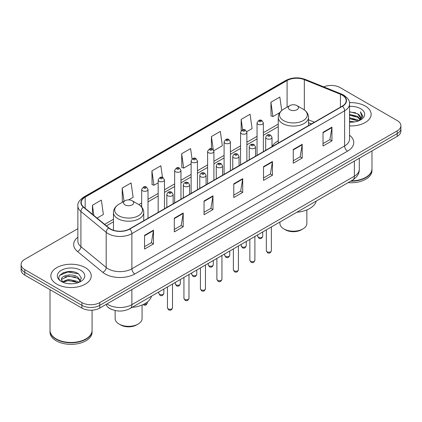 <?xml version="1.0" encoding="UTF-8"?>
<svg xmlns="http://www.w3.org/2000/svg" width="422" height="422" viewBox="0 0 422 422"><rect width="100%" height="100%" fill="white"/><g stroke="black" fill="none" stroke-linecap="round" stroke-linejoin="round"><path stroke-width="0.63" d="M278.251 140.816A22.297 12.871 0 0 0 272.011 146.624M311.415 123.92L308.535 122.76M111.867 309.505A12.618 7.285 180 0 1 108.312 307.538L107.737 307.058A8.414 5.628 129.5 0 1 106.27 304.32M72.732 271.715A16.827 9.717 0 0 0 62.883 272.886M77.87 228.671L24.798 259.314A12.618 7.285 0 0 0 21.1 264.467L21.1 269.959A12.618 7.285 0 0 0 24.798 275.112L81.905 308.086A12.618 7.285 0 0 0 99.756 308.086L397.202 136.353A12.618 7.285 0 0 0 400.9 131.2L400.9 128.452A12.618 7.285 0 0 1 397.202 133.605A12.618 7.285 0 0 0 400.9 128.452L400.9 125.709A12.618 7.285 0 0 0 397.202 120.555L340.095 87.581A12.618 7.285 0 0 0 323.711 86.858M21.1 264.467A12.618 7.285 0 0 0 24.798 269.616L81.905 302.59A12.618 7.285 0 0 0 99.756 302.59L99.756 305.338L397.202 133.605L99.756 305.338A12.618 7.285 0 0 1 81.905 305.338A12.618 7.285 0 0 0 99.756 305.338L99.756 308.086M24.798 269.616L24.798 272.364L81.905 305.338L24.798 272.364A12.618 7.285 0 0 1 21.1 267.21A12.618 7.285 0 0 0 24.798 272.364L24.798 275.112M365.23 106.043A20.193 11.658 0 0 0 349.448 102.662A20.193 11.658 0 0 1 365.23 106.043A20.193 11.658 0 0 1 371.144 114.288A20.193 11.658 0 0 0 365.23 106.043M85.328 267.643A20.193 11.658 0 0 0 63.321 265.116A20.193 11.658 0 0 0 50.856 275.888A20.193 11.658 0 0 0 56.77 284.127A20.193 11.658 0 0 0 78.777 286.654A20.193 11.658 0 0 0 91.242 275.888A20.193 11.658 0 0 0 85.328 267.643A20.193 11.658 0 0 0 63.321 265.116A20.193 11.658 0 0 0 50.856 275.888A20.193 11.658 0 0 0 56.77 284.127A20.193 11.658 0 0 0 78.777 286.654A20.193 11.658 0 0 0 91.242 275.888A20.193 11.658 0 0 0 85.328 267.643M342.237 95.14A13.462 7.77 180 0 1 346.177 100.631A13.462 7.77 180 0 1 342.237 106.128L129.501 228.951A13.462 7.77 180 0 1 108.955 227.912L83.672 207.065A13.462 7.77 180 0 1 81.235 202.607A13.462 7.77 180 0 1 85.175 197.111L287.087 80.539A13.462 7.77 180 0 1 304.331 79.668L340.438 94.264A13.462 7.77 180 0 1 342.237 95.14M342.474 94.997A13.799 7.965 0 0 0 340.633 94.106L304.52 79.51A13.799 7.965 0 0 0 286.849 80.402L84.938 196.974A13.799 7.965 0 0 0 83.392 207.176L108.676 228.022A13.799 7.965 0 0 0 129.739 229.088L342.474 106.265A13.799 7.965 0 0 0 342.474 94.997M144.551 235.339L144.551 249.08L153.471 243.927L153.471 230.185L144.551 235.339M144.551 246.638L151.424 242.671L153.439 230.644A3.365 1.941 -120 0 0 153.471 230.185M151.361 242.708L153.471 243.927M174.297 218.169L174.297 231.905L183.217 226.751L183.217 213.015L174.297 218.169M174.297 229.468L181.17 225.501L183.18 213.469A3.365 1.941 -120 0 0 183.217 213.015M181.107 225.533L183.217 226.751M204.042 200.993L204.042 214.729L212.962 209.581L212.962 195.84L204.042 200.993M204.042 212.292L210.91 208.326L212.925 196.299A3.365 1.941 -120 0 0 212.962 195.84M210.852 208.362L212.962 209.581M323.02 132.302L323.02 146.038L331.945 140.89L331.945 127.149L323.02 132.302M323.02 143.601L329.893 139.635L331.908 127.608A3.365 1.941 -120 0 0 331.945 127.149M329.83 139.666L331.945 140.89M293.274 149.472L293.274 163.214L302.199 158.06L302.199 144.324L293.274 149.472M293.274 160.777L300.147 156.805L302.163 144.778A3.365 1.941 -120 0 0 302.199 144.324M300.089 156.842L302.199 158.06M263.528 166.648L263.528 180.384L272.454 175.235L272.454 161.494L263.528 166.648M263.528 177.947L270.402 173.98L272.417 161.953A3.365 1.941 -120 0 0 272.454 161.494M270.344 174.017L272.454 175.235M233.783 183.818L233.783 197.559L242.708 192.406L242.708 178.67L233.783 183.818M233.783 195.122L240.656 191.155L242.671 179.123A3.365 1.941 -120 0 0 242.708 178.67M240.598 191.187L242.708 192.406M349.543 125.914A20.193 11.658 0 0 0 371.144 114.288A20.193 11.658 0 0 1 349.543 125.914M99.756 302.59L397.202 130.857A12.618 7.285 0 0 0 400.9 125.709M128.589 199.896L133.12 197.28L131.105 182.926L122.18 188.08L122.327 201.737M97.055 218.1L103.374 214.455L101.359 200.102L92.434 205.25L92.434 214.292M213.806 150.696L222.352 145.764L220.342 131.406L211.417 136.559L211.417 148.776M246.764 131.669L252.098 128.589L250.082 114.235L241.162 119.389L241.162 130.788M281.717 110.506L279.828 97.06L270.908 102.214L271.051 115.871M162.491 177.44L160.851 165.756L151.925 170.905L152.068 184.562M192.057 158.999L190.596 148.581L181.671 153.735L181.813 167.386M181.671 153.735L183.686 168.088L191.129 163.789M183.686 168.088L181.671 167.334M211.417 136.559L213.268 149.757M241.162 119.389L242.629 129.849M270.908 102.214L272.923 116.567L279.77 112.611M272.923 116.567L270.908 115.813M151.925 170.905L153.94 185.258L158.171 182.821M153.94 185.258L151.925 184.509M122.939 201.964L122.18 201.679M122.18 188.08L124.042 201.326M92.434 205.25L93.869 215.478M351.204 180.869A21.031 12.143 0 0 0 365.821 177.314A21.031 12.143 0 0 0 371.982 168.726L371.982 150.912M351.12 180.917A20.82 12.022 0 0 0 365.674 177.398A20.82 12.022 0 0 0 365.747 177.356M350.613 181.212A21.031 12.143 0 0 0 371.982 169.069A21.031 12.143 0 0 0 371.982 168.895M348.124 182.647A21.031 12.143 0 0 0 371.982 170.615L371.982 169.069M349.543 121.219L354.67 121.905M349.543 122.079L351.916 122.185M349.543 117.785L357.677 119.848L358.837 120.766M349.543 118.645L358.136 121.03M349.543 114.351L357.677 116.414L360.13 119.152M349.543 115.211L357.677 117.274L359.913 119.558M358.89 120.745A9.511 5.491 0 0 0 360.462 117.722A9.511 5.491 0 0 0 357.677 113.84L360.451 117.928M349.543 122.164A13.715 7.918 0 0 0 360.646 119.885A13.715 7.918 0 0 0 360.646 108.686A13.715 7.918 0 0 0 349.543 106.407M357.677 113.84L349.543 111.735M359.818 120.328L362.646 116.709L362.735 115.86L360.377 111.777L361.754 116.345L359.038 120.681M360.377 111.777L362.73 116.029M349.543 111.967L355.651 112.785M349.543 115.401L355.366 116.134M349.543 118.835L355.366 119.568M279.934 222.019L279.934 223.423A13.462 7.77 0 0 0 283.874 228.919L285.362 229.779A11.357 6.557 0 0 0 301.424 229.779L302.912 228.919A13.462 7.77 0 0 0 306.857 223.423L306.857 209.903M285.362 229.779L283.874 228.919A13.462 7.77 0 0 0 302.912 228.919M289.824 109.736A5.048 2.912 0 0 0 296.961 109.736A5.048 2.912 0 0 0 296.961 105.611L303.228 109.229A13.91 8.034 0 0 0 303.228 109.229A13.91 8.034 0 0 1 303.228 120.592A13.91 8.034 0 0 1 283.558 120.592A13.91 8.034 0 0 1 283.558 109.229C280.129 111.266 278.362 113.972 278.251 117.342A15.145 8.741 0 0 0 282.687 123.525A15.145 8.741 0 0 0 299.187 125.418A15.145 8.741 0 0 0 308.535 117.342C308.424 113.972 306.657 111.266 303.233 109.229L296.961 105.611A5.048 2.912 0 0 0 289.824 105.611A5.048 2.912 0 0 0 289.824 109.736M296.861 212.245A23.136 13.356 0 0 0 316.268 201.041M115.143 310.529L115.143 318.563A13.462 7.77 0 0 0 119.088 324.059L120.576 324.914A11.357 6.557 0 0 0 136.638 324.914L138.126 324.059A13.462 7.77 0 0 0 142.066 318.563L142.066 305.037M120.576 324.914L119.088 324.059A13.462 7.77 0 0 0 138.126 324.059M125.039 204.876A5.048 2.912 0 0 0 132.176 204.876A5.048 2.912 0 0 0 132.176 200.751L138.442 204.369A13.91 8.034 0 0 1 138.442 215.732A13.91 8.034 0 0 1 118.772 215.732A13.91 8.034 0 0 1 118.767 204.369C115.343 206.405 113.576 209.106 113.465 212.477A15.145 8.741 0 0 0 117.896 218.659A15.145 8.741 0 0 0 134.402 220.558A15.145 8.741 0 0 0 143.749 212.477C143.638 209.106 141.871 206.405 138.442 204.369L132.176 200.751A5.048 2.912 0 0 0 125.039 200.751A5.048 2.912 0 0 0 125.039 204.876M132.075 307.38A23.136 13.356 0 0 0 151.482 296.181M85.845 338.956A20.82 12.022 0 0 1 85.771 338.998A20.82 12.022 0 0 1 56.326 338.998L56.179 338.913A21.031 12.143 0 0 0 85.924 338.913A21.031 12.143 0 0 0 92.08 330.326L92.08 310.181M50.018 330.495A21.031 12.143 0 0 0 50.018 330.669A21.031 12.143 0 0 0 56.179 339.256A21.031 12.143 0 0 0 79.099 341.889A21.031 12.143 0 0 0 92.08 330.669A21.031 12.143 0 0 0 92.08 330.495M50.018 330.669L50.018 332.214A21.031 12.143 0 0 0 56.179 340.802A21.031 12.143 0 0 0 79.099 343.434A21.031 12.143 0 0 0 92.08 332.214L92.08 330.669M68.754 283.695L71.956 283.784M62.461 281.68L68.591 279.343L77.775 281.49L78.888 282.387M63.026 282.265L68.591 280.435L77.975 282.719M62.561 282.107L61.575 279.802A9.511 5.491 0 0 0 63.11 282.344M80.507 280.904L77.775 277.127C72.067 272.87 60.32 275.497 61.575 279.802L61.538 279.38M61.601 279.934L61.865 279.227L68.591 276.072L77.775 278.219L80.291 281.184M79.209 282.249L81.362 278.029L78.64 273.936C69.018 267.015 51.917 276.13 61.791 281.722L62.282 282.023M80.75 270.286A13.715 7.918 0 0 0 61.354 270.286A13.715 7.918 0 0 0 61.354 281.485A13.715 7.918 0 0 0 80.75 281.485A13.715 7.918 0 0 0 80.75 270.286M50.018 289.671L50.018 330.326A21.031 12.143 0 0 0 56.179 338.913L56.326 338.998M59.787 275.313L67.842 272.005L78.455 273.809M64.819 276.916L67.842 276.368L75.417 277.017M64.819 281.279L67.842 280.73L75.417 281.379M106.951 303.93A16.827 9.717 0 0 0 108.085 304.652A16.827 9.717 0 0 0 131.88 304.652L354.369 176.196A16.827 9.717 0 0 0 359.301 169.327C359.423 173.5 357.197 177.076 352.628 180.046L130.134 308.503A8.414 4.858 60 0 0 131.88 304.652L131.88 289.539M354.369 161.083L354.369 176.196A8.414 4.858 60 0 1 352.628 180.046M397.202 136.353L397.202 130.857M81.905 308.086L81.905 302.59M349.543 135.251A21.031 12.143 180 0 1 347.591 151.123L134.855 273.947A4.204 2.426 60 0 1 131.88 268.793L344.616 145.97A16.827 9.717 0 0 0 349.543 139.102L349.543 103.928A16.827 9.717 180 0 1 344.616 110.801A4.204 2.426 -120 0 0 342.474 106.265M134.855 273.947A21.031 12.143 180 0 1 105.11 273.947A21.031 12.143 180 0 1 102.752 272.322L77.469 251.475A21.031 12.143 180 0 1 77.87 237.222M108.085 268.793A16.827 9.717 0 0 0 131.88 268.793L131.88 233.619A16.827 9.717 180 0 1 106.196 232.327L80.913 211.475A16.827 9.717 180 0 1 77.87 205.904L77.87 241.078A16.827 9.717 0 0 0 80.913 246.648L106.196 267.495A16.827 9.717 0 0 0 108.085 268.793M349.543 103.928C350.102 101.301 348.171 98.368 343.745 95.135L341.53 94.064A4.204 1.968 112 0 0 340.633 94.106M341.53 94.064L305.422 79.463C298.454 76.999 291.839 77.358 285.578 80.539A4.204 2.426 60 0 1 286.849 80.402M84.938 196.974A4.204 2.426 -120 0 0 83.667 197.111C79.304 200.25 77.368 203.182 77.87 205.904M83.392 207.176A4.204 2.812 129.5 0 0 80.913 211.475L80.913 246.648A4.204 2.812 -50.5 0 1 77.469 251.475M305.422 79.463A4.204 1.968 112 0 0 304.52 79.51M108.676 228.022A4.204 2.812 129.5 0 0 106.196 232.327L106.196 267.495A4.204 2.812 -50.5 0 1 102.752 272.322M129.739 229.088A4.204 2.426 60 0 1 131.88 233.619L344.616 110.801L344.616 145.97A4.204 2.426 60 0 0 347.591 151.123M85.175 197.111L85.175 208.31M340.438 94.264L340.438 107.167M304.331 79.668L304.331 109.936M314.39 122.206L308.535 119.837M287.087 80.539L287.087 107.193M278.251 124.11L263.354 132.714M257.045 136.353L246.875 142.225M240.566 145.87L230.396 151.741M224.087 155.38L213.917 161.251M207.608 164.897L197.438 170.768M191.129 174.413L180.959 180.284M174.65 183.923L164.48 189.794M158.171 193.44L148.001 199.311M141.692 202.95L138.833 204.601M113.465 219.25L104.63 224.351M233.783 184.256L242.671 179.123M263.528 167.08L272.417 161.953M293.274 149.91L302.163 144.778M323.02 132.735L331.908 127.608M204.042 201.431L212.925 196.299M174.297 218.601L183.18 213.469M144.551 235.777L153.439 230.644M271.378 250.747C270.549 253.015 269.257 253.68 267.506 252.736L266.329 250.747A2.521 1.456 0 0 0 267.068 251.776A2.521 1.456 0 0 0 269.822 252.092A2.521 1.456 0 0 0 271.378 250.747L271.378 226.957M266.625 138.69A3.154 1.82 180 0 1 265.696 137.403C266.504 134.813 268.155 134.064 270.65 135.151L272.011 137.403A3.154 1.82 180 0 1 270.059 139.086A3.154 1.82 180 0 1 266.625 138.69M269.6 135.256A1.05 0.607 0 0 0 268.112 135.256A1.05 0.607 0 0 0 268.112 136.111A1.05 0.607 0 0 0 269.6 136.111A1.05 0.607 0 0 0 269.6 135.256M254.899 260.258C254.07 262.526 252.778 263.191 251.027 262.252L249.85 260.258A2.521 1.456 0 0 0 250.589 261.287A2.521 1.456 0 0 0 253.342 261.603A2.521 1.456 0 0 0 254.899 260.258L254.899 236.473M250.146 148.201A3.154 1.82 180 0 1 249.223 146.914C250.024 144.324 251.676 143.575 254.171 144.662L255.532 146.914A3.154 1.82 180 0 1 253.585 148.597A3.154 1.82 180 0 1 250.146 148.201M253.121 144.767A1.05 0.607 0 0 0 251.633 144.767A1.05 0.607 0 0 0 251.633 145.627A1.05 0.607 0 0 0 253.121 145.627A1.05 0.607 0 0 0 253.121 144.767M238.419 269.774C237.591 272.042 236.299 272.707 234.548 271.768L233.371 269.774A2.521 1.456 0 0 0 234.11 270.803A2.521 1.456 0 0 0 236.863 271.119A2.521 1.456 0 0 0 238.419 269.774L238.419 245.984M233.667 157.717A3.154 1.82 180 0 1 232.744 156.43C233.545 153.84 235.196 153.091 237.691 154.178L239.052 156.43A3.154 1.82 180 0 1 237.106 158.113A3.154 1.82 180 0 1 233.667 157.717M236.642 154.283A1.05 0.607 0 0 0 235.154 154.283A1.05 0.607 0 0 0 235.154 155.143A1.05 0.607 0 0 0 236.642 155.143A1.05 0.607 0 0 0 236.642 154.283M221.94 279.285C221.112 281.558 219.82 282.223 218.068 281.279L216.892 279.285A2.521 1.456 0 0 0 217.631 280.319A2.521 1.456 0 0 0 220.384 280.635A2.521 1.456 0 0 0 221.94 279.285L221.94 255.5M217.188 167.228A3.154 1.82 180 0 1 216.264 165.941C217.072 163.356 218.717 162.602 221.212 163.694L222.573 165.941A3.154 1.82 180 0 1 220.627 167.624A3.154 1.82 180 0 1 217.188 167.228M220.163 163.794A1.05 0.607 0 0 0 218.675 163.794A1.05 0.607 0 0 0 218.675 164.654A1.05 0.607 0 0 0 220.163 164.654A1.05 0.607 0 0 0 220.163 163.794M205.461 288.801C204.633 291.069 203.341 291.734 201.589 290.795L200.413 288.801A2.521 1.456 0 0 0 201.157 289.83A2.521 1.456 0 0 0 203.905 290.146A2.521 1.456 0 0 0 205.461 288.801L205.461 265.011M200.708 176.744A3.154 1.82 180 0 1 199.785 175.457C200.592 172.867 202.238 172.118 204.733 173.205L206.094 175.457A3.154 1.82 180 0 1 204.148 177.14A3.154 1.82 180 0 1 200.708 176.744M203.684 173.31A1.05 0.607 0 0 0 202.196 173.31A1.05 0.607 0 0 0 202.196 174.17A1.05 0.607 0 0 0 203.684 174.17A1.05 0.607 0 0 0 203.684 173.31M188.982 298.317C188.154 300.585 186.862 301.25 185.11 300.306L183.934 298.317A2.521 1.456 0 0 0 184.678 299.346A2.521 1.456 0 0 0 187.426 299.662A2.521 1.456 0 0 0 188.982 298.317L188.982 274.527M184.229 186.26A3.154 1.82 180 0 1 183.306 184.968C184.113 182.383 185.764 181.634 188.254 182.721L189.615 184.968A3.154 1.82 180 0 1 187.669 186.651A3.154 1.82 180 0 1 184.229 186.26M187.204 182.821A1.05 0.607 0 0 0 185.717 182.821A1.05 0.607 0 0 0 185.717 183.681A1.05 0.607 0 0 0 187.204 183.681A1.05 0.607 0 0 0 187.204 182.821M172.503 307.828C171.675 310.096 170.382 310.761 168.631 309.822L167.46 307.828A2.521 1.456 0 0 0 168.199 308.857A2.521 1.456 0 0 0 170.947 309.173A2.521 1.456 0 0 0 172.503 307.828L172.503 284.038M167.75 195.771A3.154 1.82 180 0 1 166.827 194.484C167.634 191.894 169.285 191.145 171.775 192.232L173.136 194.484A3.154 1.82 180 0 1 171.19 196.167A3.154 1.82 180 0 1 167.75 195.771M170.725 192.337A1.05 0.607 0 0 0 169.238 192.337A1.05 0.607 0 0 0 169.238 193.197A1.05 0.607 0 0 0 170.725 193.197A1.05 0.607 0 0 0 170.725 192.337M258.412 237.264A2.521 1.456 0 0 0 261.165 237.581A2.521 1.456 0 0 0 262.721 236.236C261.893 238.504 260.601 239.168 258.85 238.224L257.673 236.236A2.521 1.456 0 0 0 258.412 237.264M263.354 151.672L263.354 122.892A3.154 1.82 180 0 1 261.408 124.574A3.154 1.82 180 0 1 257.969 124.179A3.154 1.82 180 0 1 257.045 122.892L257.045 155.312M259.456 121.599A1.05 0.607 0 0 0 260.944 121.599A1.05 0.607 0 0 0 260.944 120.745A1.05 0.607 0 0 0 259.456 120.745A1.05 0.607 0 0 0 259.456 121.599M241.933 246.78A2.521 1.456 0 0 0 244.686 247.092A2.521 1.456 0 0 0 246.242 245.746C245.414 248.02 244.122 248.679 242.37 247.74L241.194 245.746A2.521 1.456 0 0 0 241.933 246.78M246.875 161.183L246.875 132.403A3.154 1.82 180 0 1 244.929 134.085A3.154 1.82 180 0 1 241.489 133.69A3.154 1.82 180 0 1 240.566 132.403L240.566 164.828M242.977 131.115A1.05 0.607 0 0 0 244.465 131.115A1.05 0.607 0 0 0 244.465 130.256A1.05 0.607 0 0 0 242.977 130.256A1.05 0.607 0 0 0 242.977 131.115M225.453 256.291A2.521 1.456 0 0 0 228.207 256.608A2.521 1.456 0 0 0 229.763 255.263C228.935 257.531 227.643 258.195 225.891 257.256L224.715 255.263A2.521 1.456 0 0 0 225.453 256.291M230.396 170.699L230.396 141.919A3.154 1.82 180 0 1 228.45 143.601A3.154 1.82 180 0 1 225.01 143.206A3.154 1.82 180 0 1 224.087 141.919L224.087 174.339M226.498 140.632A1.05 0.607 0 0 0 227.985 140.632A1.05 0.607 0 0 0 227.985 139.772A1.05 0.607 0 0 0 226.498 139.772A1.05 0.607 0 0 0 226.498 140.632M208.98 265.807A2.521 1.456 0 0 0 211.728 266.124A2.521 1.456 0 0 0 213.284 264.773C212.456 267.047 211.164 267.712 209.412 266.767L208.236 264.773A2.521 1.456 0 0 0 208.98 265.807M213.917 180.21L213.917 151.429A3.154 1.82 180 0 1 211.971 153.112A3.154 1.82 180 0 1 208.531 152.717A3.154 1.82 180 0 1 207.608 151.429L207.608 183.855M210.019 150.142A1.05 0.607 0 0 0 211.506 150.142A1.05 0.607 0 0 0 211.506 149.282A1.05 0.607 0 0 0 210.019 149.282A1.05 0.607 0 0 0 210.019 150.142M192.501 275.318A2.521 1.456 0 0 0 195.249 275.635A2.521 1.456 0 0 0 196.805 274.289C195.977 276.558 194.684 277.222 192.933 276.283L191.757 274.289A2.521 1.456 0 0 0 192.501 275.318M197.438 189.726L197.438 160.946A3.154 1.82 180 0 1 195.492 162.628A3.154 1.82 180 0 1 192.052 162.233A3.154 1.82 180 0 1 191.129 160.946L191.129 193.371M193.54 159.658A1.05 0.607 0 0 0 195.027 159.658A1.05 0.607 0 0 0 195.027 158.799A1.05 0.607 0 0 0 193.54 158.799A1.05 0.607 0 0 0 193.54 159.658M176.021 284.834A2.521 1.456 0 0 0 178.77 285.151A2.521 1.456 0 0 0 180.331 283.806C179.498 286.074 178.205 286.738 176.454 285.794L175.283 283.806A2.521 1.456 0 0 0 176.021 284.834M180.959 199.242L180.959 170.456A3.154 1.82 180 0 1 179.012 172.144A3.154 1.82 180 0 1 175.573 171.749A3.154 1.82 180 0 1 174.65 170.456L174.65 202.882M177.061 169.169A1.05 0.607 0 0 0 178.548 169.169A1.05 0.607 0 0 0 178.548 168.315A1.05 0.607 0 0 0 177.061 168.315A1.05 0.607 0 0 0 177.061 169.169M159.542 294.345A2.521 1.456 0 0 0 162.291 294.661A2.521 1.456 0 0 0 163.852 293.316C163.019 295.585 161.726 296.249 159.975 295.31L158.804 293.316A2.521 1.456 0 0 0 159.542 294.345M164.48 208.753L164.48 179.972A3.154 1.82 180 0 1 162.533 181.655A3.154 1.82 180 0 1 159.094 181.26A3.154 1.82 180 0 1 158.171 179.972L158.171 212.398M160.582 178.685A1.05 0.607 0 0 0 162.069 178.685A1.05 0.607 0 0 0 162.069 177.826A1.05 0.607 0 0 0 160.582 177.826A1.05 0.607 0 0 0 160.582 178.685M143.923 304.188A2.521 1.456 0 0 0 147.373 302.832C146.54 305.101 145.247 305.765 143.496 304.826L143.137 304.568M148.001 218.269L148.001 189.489A3.154 1.82 180 0 1 146.054 191.171A3.154 1.82 180 0 1 142.615 190.776A3.154 1.82 180 0 1 141.692 189.489L141.692 207.049M144.102 188.196A1.05 0.607 0 0 0 145.59 188.196A1.05 0.607 0 0 0 145.59 187.342A1.05 0.607 0 0 0 144.102 187.342A1.05 0.607 0 0 0 144.102 188.196M130.134 308.503C123.366 311.905 116.593 311.905 109.825 308.503L107.737 307.058M359.301 169.327L359.301 158.239M285.578 80.539L83.667 197.111M278.251 126.674L263.354 135.272M257.045 138.917L246.875 144.788M240.566 148.428L230.396 154.299M224.087 157.944L213.917 163.815M207.608 167.455L197.438 173.326M191.129 176.971L180.959 182.842M174.65 186.487L164.48 192.358M158.171 195.998L148.001 201.869M141.692 205.514L140.753 206.057M113.465 221.808L106.46 225.854M311.505 123.868L308.535 122.67M308.535 125.582L308.535 117.342M278.251 143.069L278.251 117.342M289.824 105.611L283.558 109.229M143.749 220.722L143.749 212.477M113.465 230.254L113.465 212.477M125.039 200.751L118.767 204.369M266.329 250.747L266.329 229.869M265.696 150.316L265.696 137.403M272.011 146.671L272.011 137.403M249.85 260.258L249.85 239.385M249.223 159.827L249.223 146.914M255.532 156.187L255.532 146.914M233.371 269.774L233.371 248.901M232.744 169.343L232.744 156.43M239.052 165.698L239.052 156.43M216.892 279.285L216.892 258.412M216.264 178.859L216.264 165.941M222.573 175.214L222.573 165.941M200.413 288.801L200.413 267.928M199.785 188.37L199.785 175.457M206.094 184.73L206.094 175.457M183.934 298.317L183.934 277.439M183.306 197.886L183.306 184.968M189.615 194.241L189.615 184.968M167.46 307.828L167.46 286.955M166.827 207.397L166.827 194.484M173.136 203.757L173.136 194.484M262.721 236.236L262.721 231.952M263.354 122.892L261.993 120.639C260.163 119.315 258.512 120.07 257.045 122.892M257.673 236.236L257.673 234.869M246.242 245.746L246.242 241.468M246.875 132.403L245.514 130.15C243.684 128.831 242.033 129.58 240.566 132.403M241.194 245.746L241.194 244.38M229.763 255.263L229.763 250.979M230.396 141.919L229.035 139.666C227.205 138.347 225.554 139.096 224.087 141.919M224.715 255.263L224.715 253.896M213.284 264.773L213.284 260.495M213.917 151.429L212.556 149.182C210.726 147.858 209.075 148.607 207.608 151.429M208.236 264.773L208.236 263.412M196.805 274.289L196.805 270.011M197.438 160.946L196.077 158.693C194.247 157.374 192.601 158.123 191.129 160.946M191.757 274.289L191.757 272.923M180.331 283.806L180.331 279.522M180.959 170.456L179.598 168.209C177.767 166.885 176.122 167.639 174.65 170.456M175.283 283.806L175.283 282.439M163.852 293.316L163.852 289.038M164.48 179.972L163.119 177.72C161.288 176.401 159.643 177.15 158.171 179.972M158.804 293.316L158.804 291.95M147.373 302.832L147.373 301.988M148.001 189.489L146.64 187.236C144.815 185.912 143.163 186.666 141.692 189.489"/></g></svg>
